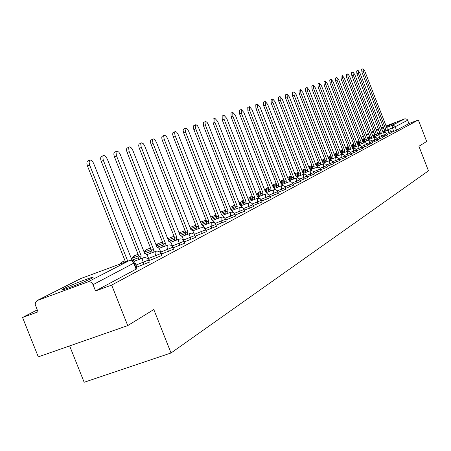 <?xml version="1.0" encoding="UTF-8"?>
<svg xmlns="http://www.w3.org/2000/svg" width="451" height="451" viewBox="0 0 451 451"><rect width="100%" height="100%" fill="white"/><g stroke="black" fill="none" stroke-linecap="round" stroke-linejoin="round"><path stroke-width="0.68" d="M387.217 134.528L392.054 132.577M382.465 137.048L387.426 135.052M377.583 139.635L382.673 137.589M372.582 142.291L377.803 140.188M367.441 145.013L372.802 142.854M362.164 147.81L367.666 145.594M356.747 150.685L362.401 148.407M351.177 153.633L356.989 151.316L356.465 149.957L350.568 152.308M345.455 156.672L351.425 154.27M339.564 159.789L345.708 157.32M333.509 162.997L339.834 160.477L339.282 159.062L332.866 161.616M327.279 166.301L333.779 163.685M320.858 169.7L327.556 167.011M314.251 173.201L321.146 170.427M307.441 176.803L314.544 173.951M300.417 180.524L307.745 177.581M293.173 184.358L300.732 181.325M285.697 188.315L293.5 185.186M277.979 192.397L286.035 189.172M270.008 196.619L278.329 193.282M261.766 200.977L270.369 197.532M253.248 205.487L262.138 201.924M244.431 210.149L253.631 206.462M235.298 214.975L244.825 211.158M225.844 219.975L235.715 216.023M216.035 225.156L226.272 221.063M205.865 230.529L216.486 226.284M195.311 236.104L206.332 231.701M184.442 241.86L195.79 237.327M173.252 247.802L184.842 243.168M161.61 253.981L173.466 249.24M149.501 260.407L161.627 255.554M136.895 267.105L149.304 262.127M63.895 288.578L62.148 289.576C58.433 292.039 83.971 282.349 91.192 278.543L92.799 277.619C96.21 275.273 71.376 284.699 63.895 288.578M378.507 129.307L377.177 129.961L378.609 129.578M381.518 128.535L383.547 127.768M386.377 126.68L394.129 123.405L386.191 126.195M37.191 309.905L22.55 317.476L37.974 311.872L35.189 304.402L35.488 302.305L37.078 300.58L87.798 281.937L128.851 260.819L80.915 278.498L37.422 300.428M69.646 345.906L84.151 382.268L171.025 352.981L153.802 309.544L127.746 325.594L111.662 285.094L418.342 120.011L426.663 141.479L418.917 146.254L428.45 170.833L171.025 352.981M127.746 325.594L38.301 356.865L22.55 317.476M383.367 127.3L381.349 128.112M386.095 125.947L405.043 118.76L407.168 119.34L409.029 123.535L396.508 130.221L391.857 132.064M376.235 129.691L378.344 128.89M381.225 127.796L383.26 127.024M409.029 123.535L418.342 120.011M133.721 263.175L93.036 284.666L95.533 290.951L111.662 285.094M93.036 284.666C91.835 282.287 90.093 281.379 87.798 281.937M135.993 267.804L136.957 267.257M148.847 260.971L149.563 260.56M161.176 254.415L161.667 254.122M173.021 248.118L173.302 247.937M95.533 290.951L136.461 268.976M136.969 267.285L134.618 261.834L133.423 260.605L132.132 260.526L93.769 163.741C92.579 161.114 91.311 159.908 89.952 160.111L89.044 161.898L89.664 165.145L127.757 261.214M125.547 262.031L87.291 165.54L86.846 163.194L87.071 161.746L87.556 161.108L89.952 160.111M149.574 260.588L147.274 255.238L146.113 254.031L144.872 253.941L107.321 159.107L105.816 156.582L104.108 155.477L103.426 155.646L102.862 156.565L103.206 159.981L141.174 255.852L140.441 258.913M138.265 259.72L138.998 256.658L101.052 160.849L100.629 158.977L100.81 157.134L101.272 156.514L103.629 155.539M141.174 255.852L138.998 256.658M161.678 254.15L159.428 248.907L158.307 247.717L157.111 247.616L120.332 154.659L118.872 152.179L117.215 151.091L116.555 151.248L116.025 152.15L116.375 155.488L153.554 249.454L152.866 252.43M150.724 253.22L151.412 250.249L114.255 156.339L113.81 154.09L114.12 152.461L116.753 151.147M153.554 249.454L151.412 250.249M173.314 247.965L171.115 242.818L170.021 241.646L168.866 241.544L132.836 150.386L131.41 147.951L129.809 146.874L129.178 147.026L128.67 147.9L129.031 151.17L165.449 243.309L164.807 246.201M162.693 246.979L163.341 244.087L126.945 152.01L126.5 149.805L126.787 148.216L129.364 146.925M165.449 243.309L163.341 244.087M184.504 242.018L182.351 236.967L181.291 235.811L180.174 235.698L144.861 146.276L143.474 143.88L141.924 142.82L141.157 143.114L140.774 144.134L141.197 147.02L176.888 237.401L176.279 240.214M174.204 240.981L174.813 238.167L139.139 147.843L138.699 145.684L138.97 144.128L141.496 142.866M176.888 237.401L174.813 238.167M194.663 234.723L192.763 230.777L191.934 230.072L191.061 230.072L156.429 142.319L155.082 139.968L153.577 138.919L152.99 139.06L152.528 139.889L152.9 143.029L187.892 231.713L187.323 234.452M185.282 235.208L185.857 232.468L150.882 143.841L150.442 141.721L150.69 140.199L153.165 138.964M187.892 231.713L185.857 232.468M204.827 228.663L204.275 227.253L201.546 224.66L167.58 138.508L166.261 136.196L164.592 135.159L163.752 136.411L164.175 139.184L198.496 226.233L197.955 228.905M195.948 229.649L196.484 226.977L162.185 139.979L161.746 137.905L161.982 136.416L164.406 135.204M198.496 226.233L196.484 226.977M214.704 223.019L214.304 221.999L211.649 219.434L178.32 134.832L176.786 132.284L175.416 131.534L174.61 132.757L175.039 135.48L208.706 220.956L208.204 223.555M206.22 224.294L206.733 221.689L173.077 136.264L172.643 134.229L172.857 132.769L175.236 131.579M208.706 220.956L206.733 221.689M224.265 217.664L221.396 214.4L188.681 131.292L187.424 129.059L185.857 128.045L185.085 129.234L185.513 131.906L218.56 215.866L218.081 218.402M216.13 219.13L216.61 216.593L183.58 132.679L183.145 130.677L183.348 129.251L185.682 128.084M218.56 215.866L216.61 216.593M233.511 212.539L230.805 209.54L198.677 127.87L197.448 125.677L195.931 124.673L195.187 125.84L195.616 128.456L228.065 210.955L227.614 213.43M225.692 214.146L226.143 211.671L193.71 129.223L193.282 127.255L193.468 125.857L195.757 124.713M228.065 210.955L226.143 211.671M242.458 207.623L239.887 204.844L208.334 124.572L207.133 122.413L205.656 121.42L204.94 122.559L205.374 125.13L237.243 206.214L236.82 208.633M234.926 209.337L235.349 206.919L203.497 125.88L203.243 122.582L205.487 121.46M237.243 206.214L235.349 206.919M251.111 202.905L248.664 200.306L217.664 121.381L214.89 118.314L214.947 122.311L246.105 201.631L245.71 203.993M243.844 204.686L244.245 202.324L213.092 123.05L213.047 119.053L214.89 118.314M246.105 201.631L244.245 202.324M259.488 198.355L257.155 195.926L226.684 118.297L223.978 115.27L224.051 119.194L254.68 197.2L254.308 199.511M252.464 200.199L252.842 197.888L222.23 119.927L222.163 116.003L223.978 115.27M254.68 197.2L252.842 197.888M267.595 193.969L265.363 191.681L235.405 115.315L232.772 112.333L232.863 116.183L262.972 192.915L262.617 195.176M260.802 195.852L261.157 193.592L231.064 116.905L230.974 113.049L232.772 112.333M262.972 192.915L261.157 193.592M275.448 189.741L273.312 187.577L243.85 112.429L241.279 109.486L241.386 113.269L270.995 188.772L270.662 190.982M268.875 191.647L269.208 189.443L239.616 113.979L239.509 110.191L241.279 109.486M270.995 188.772L269.208 189.443M283.059 185.654L281.007 183.596L252.024 109.632L249.516 106.729L249.64 110.444L278.763 184.758L278.447 186.917M276.683 187.577L276.999 185.417L247.892 111.143L247.768 107.428L249.516 106.729M278.763 184.758L276.999 185.417M290.438 181.702L288.465 179.746L259.951 106.921L257.498 104.057L257.639 107.71L286.289 180.868L285.996 182.982M284.254 183.636L284.553 181.522L255.914 108.403L255.773 104.745L257.498 104.057M286.289 180.868L284.553 181.522M297.592 177.88L295.693 176.008L267.629 104.299L265.233 101.469L265.385 105.06L293.584 177.096L293.308 179.171M291.588 179.814L291.87 177.745L263.683 105.743L263.531 102.151L265.233 101.469M293.584 177.096L291.87 177.745M304.532 174.182L302.7 172.389L275.076 101.751L272.737 98.961L272.9 102.495L300.659 173.443L300.4 175.473M298.703 176.11L298.962 174.08L271.22 103.166L271.057 99.632L272.737 98.961M300.659 173.443L298.962 174.08M311.269 170.596L309.504 168.871L282.303 99.282L280.009 96.525L280.195 100.004L307.52 169.897L307.278 171.887M305.603 172.513L305.851 170.523L278.532 100.663L278.357 97.185L280.009 96.525M307.52 169.897L305.851 170.523M317.814 167.124L316.106 165.461L289.317 96.88L287.073 94.163L287.27 97.579L314.184 166.453L313.952 168.403M312.301 169.024L312.532 167.073L285.63 98.233L285.438 94.817L287.073 94.163M314.184 166.453L312.532 167.073M324.173 163.758L322.521 162.146L296.127 94.552L293.934 91.869L294.137 95.234L320.65 163.11L320.435 165.027M318.806 165.641L319.02 163.724L292.519 95.877L292.321 92.511L293.934 91.869M320.65 163.11L319.02 163.724M330.352 160.488L328.751 158.927L302.745 92.292L300.597 89.636L300.811 92.951L326.93 159.868L326.733 161.746M325.12 162.349L325.323 160.471L299.216 93.588L299.002 90.273L300.597 89.636M326.93 159.868L325.323 160.471M336.356 157.314L334.805 155.798L309.172 90.093L307.075 87.471L307.294 90.736L333.041 156.711L332.849 158.555M331.26 159.152L331.451 157.309L305.716 91.361L305.496 88.103L307.075 87.471M333.041 156.711L331.451 157.309M342.202 154.231L340.697 152.754L315.429 87.951L313.372 85.363L313.603 88.576L338.977 153.644L338.802 155.448M337.23 156.04L337.41 154.231L312.041 89.197L311.816 85.989L313.372 85.363M338.977 153.644L337.41 154.231M347.89 151.232L346.424 149.794L321.512 85.876L319.494 83.317L319.736 86.479L344.75 150.657L344.587 152.432M343.036 153.019L343.2 151.243L318.192 87.094L317.955 83.931L319.494 83.317M344.75 150.657L343.2 151.243M353.421 148.323L352 146.913L327.432 83.852L325.453 81.321L325.701 84.438L350.371 147.753L350.218 149.501M348.685 150.076L348.837 148.334L324.179 85.047L323.931 81.93L325.453 81.321M350.371 147.753L348.837 148.334M358.81 145.487L357.423 144.111L333.188 81.879L331.254 79.382L331.508 82.454L355.839 144.929L355.692 146.643M354.182 147.218L354.328 145.498L330.002 83.052L329.749 79.979L331.254 79.382M355.839 144.929L354.328 145.498M364.064 142.73L362.705 141.377L338.802 79.962L336.897 77.493L337.162 80.52L361.166 142.178L361.031 143.863M359.532 144.427L359.667 142.741L335.674 81.112L335.414 78.085L336.897 77.493M361.166 142.178L359.667 142.741M369.177 140.047L367.853 138.722L344.265 78.091L342.399 75.655L342.67 78.637L366.353 139.5L366.229 141.152M364.746 141.715L364.876 140.058L341.198 79.224L340.933 76.236L342.399 75.655M366.353 139.5L364.876 140.058M374.161 137.431L372.87 136.129L349.593 76.275L347.76 73.857L348.037 76.805L371.404 136.884L371.291 138.513M369.826 139.066L369.944 137.437L346.582 77.38L346.306 74.438L347.76 73.857M371.404 136.884L369.944 137.437M379.02 134.883L377.758 133.603L354.779 74.5L352.981 72.109L353.263 75.018L376.331 134.342L376.224 135.943M374.775 136.49L374.888 134.888L351.825 75.588L351.549 72.684L352.981 72.109M376.331 134.342L374.888 134.888M387.426 135.063L386.941 133.806L384.043 135.007L383.762 132.402L382.527 131.14L359.842 72.769L358.077 70.407L358.365 73.271L381.134 131.861L381.033 133.434M379.607 133.975L379.708 132.397L356.944 73.84L356.656 70.97L358.077 70.407M381.134 131.861L379.708 132.397M388.39 129.984L387.178 128.738L364.78 71.078L363.044 68.744L363.337 71.574L385.819 129.437L385.729 130.987M384.314 131.523L384.404 129.973L361.928 72.132L361.64 69.302L363.044 68.744M385.819 129.437L384.404 129.973M391.575 131.337L386.676 133.304M389.207 133.778L388.452 129.956L383.457 131.85M384.534 136.27L384.043 135.007L381.912 135.813M382.177 136.315L377.025 138.384M379.736 138.823L378.97 134.905L373.834 136.845M377.301 138.897L372.013 141.028M374.82 141.445L374.065 137.465L368.839 139.444M372.808 142.871L372.3 141.563L366.86 143.734M369.775 144.134L369.014 140.103L363.709 142.104M367.153 144.275L361.578 146.513M364.594 146.896L363.833 142.804L358.449 144.839M362.407 148.424L361.882 147.082L356.149 149.371M359.278 149.732L358.517 145.577L353.043 147.646M353.815 152.647L353.048 148.43L347.49 150.527M350.889 152.889L344.835 155.324M348.2 155.64L347.665 154.259L347.433 151.361L341.785 153.492M345.714 157.337L345.167 155.939L338.932 158.425M342.427 158.713L341.881 157.314L341.661 154.372L335.922 156.536M336.491 161.881L335.939 160.46L335.73 157.467L329.89 159.665M333.221 162.253L326.62 164.897M330.386 165.134L329.828 163.696L329.625 160.657L323.683 162.89M326.986 165.551L320.193 168.279M324.106 168.482L323.53 167.022L323.339 163.933L317.295 166.205M320.571 168.95L313.569 171.758M317.634 171.932L317.053 170.455L316.844 167.321L310.716 169.621M313.958 172.451L306.742 175.349M310.97 175.484L310.378 173.985L310.203 170.788L303.946 173.139M307.148 176.059L299.706 179.041M304.098 179.148L303.5 177.621L303.314 174.379L296.961 176.764M300.124 179.78L292.445 182.858M297.017 182.926L296.408 181.375L296.262 178.066L289.762 180.496M292.885 183.619L284.953 186.793M289.711 186.815L289.097 185.243L288.956 181.871L282.337 184.352M285.41 187.577L277.218 190.852M282.174 190.835L281.548 189.24L281.424 185.806L274.676 188.332M277.692 191.664L269.23 195.046M274.388 194.984L273.751 193.361L273.644 189.865L266.761 192.436M269.721 195.886L260.971 199.387M266.349 199.274L265.701 197.623L265.605 194.06L258.586 196.681M261.484 200.25L252.43 203.869M258.04 203.705L257.38 202.025L257.301 198.389L250.136 201.067M252.96 204.76L243.591 208.503M249.442 208.289L248.772 206.581L248.71 202.871L241.398 205.6M244.149 209.427L234.441 213.306M240.546 213.03L239.864 211.293L239.825 207.511L232.355 210.29M235.022 214.264L224.959 218.278M231.34 217.94L230.647 216.17L230.624 212.314L222.991 215.15M225.562 219.271L215.133 223.431M221.796 223.025L221.091 221.227L221.091 217.286L213.289 220.184M215.764 224.463L204.934 228.781M211.908 228.296L211.186 226.464L211.209 222.444L203.232 225.404M205.594 229.847L194.488 234.278M201.648 233.77L200.909 231.904L200.96 227.789L192.797 230.816M195.046 235.433L183.698 239.96M190.993 239.447L189.73 235.597L189.803 234.018L190.384 233.319M184.081 241.234L172.485 245.868M179.926 245.344L178.647 241.42L178.731 239.808L179.335 239.086M172.688 247.272L160.832 252.013M168.42 251.478L167.118 247.475L167.214 245.823L167.851 245.079M160.832 253.547L148.706 258.4M156.452 257.859L155.093 253.383L155.24 252.081L155.905 251.308M148.492 260.08L136.084 265.053M143.993 264.506L142.64 260.328L142.77 258.598L143.469 257.803M393.768 131.342L392.426 127.887L388.131 129.51M384.213 130.993L383.13 131.404M379.483 132.786L377.707 133.462M374.764 134.573L372.588 135.396M369.589 136.529L367.334 137.386M364.284 138.542L361.944 139.427M362.226 139.883L361.798 136.867L363.393 136.258M366.449 135.103L368.704 134.246M371.697 133.113L373.873 132.284M376.816 131.168L378.919 130.373M381.805 129.274L383.835 128.507M386.67 127.43L392.139 125.355L404.806 118.838M371.291 132.064L373.377 131.016L371.297 132.075M366.251 134.607L368.416 133.513L366.257 134.618M361.589 136.957L361.11 137.279M339.276 159.045L337.833 157.534L335.73 157.467M356.459 149.941L355.067 148.492L353.048 148.43M122.26 261.913L121.358 263.576M134.466 255.678L133.603 257.718M146.209 249.679L145.391 251.635M157.517 243.901L156.745 245.772M168.42 238.325L167.834 238.929M234.52 204.805L234.419 205.707M243.252 200.092L242.745 201.417M251.297 195.976L250.812 197.256M259.099 191.996L258.632 193.231M266.659 188.129L266.22 189.324M273.999 184.38L273.577 185.536M281.125 180.738L280.719 181.854M288.042 177.204L287.682 177.75M336.728 152.483L336.672 153.058M342.371 149.444L342.089 150.273M347.642 146.75L347.377 147.55M352.789 144.123L352.53 144.901M357.806 141.558L357.558 142.319M136.14 269.264L133.8 263.361C132.679 261.129 131.027 260.283 128.851 260.819L129.133 260.729M396.508 130.221L395.166 126.765L392.426 127.887L392.139 125.355L393.92 125.429L395.166 126.765L407.738 120.197M136.49 269.055L134.15 263.153C133.034 260.943 131.286 260.154 128.913 260.791L81.129 278.419M37.078 300.58L80.278 278.819M89.664 165.145L87.471 166.03M141.05 255.914L138.874 256.72M103.38 160.455L101.221 161.323M153.436 249.516L151.294 250.305M116.55 155.956L114.424 156.807M165.337 243.365L163.228 244.149M129.2 151.626L127.109 152.466M176.781 237.457L174.706 238.224M141.36 147.471L139.308 148.294M187.791 231.763L185.75 232.519M153.064 143.469L151.04 144.281M198.395 226.284L196.388 227.033M164.333 139.613L162.343 140.413M208.61 221.007L206.637 221.74M175.191 135.903L173.229 136.687M218.464 215.916L216.519 216.638M185.665 132.323L183.732 133.096M227.975 211L226.052 211.716M195.768 128.868L193.862 129.629M237.153 206.259L235.264 206.964M205.521 125.53L203.643 126.286M246.026 201.676L244.16 202.369M214.947 122.311L213.092 123.05M254.601 197.245L252.763 197.927M224.051 119.194L222.23 119.927M262.894 192.96L261.078 193.637M232.863 116.183L231.064 116.905M270.916 188.811L269.129 189.482M241.386 113.269L239.616 113.979M278.69 184.797L276.925 185.457M249.64 110.444L247.892 111.143M286.216 180.907L284.48 181.556M257.639 107.71L255.914 108.403M293.516 177.136L291.797 177.779M265.385 105.06L263.683 105.743M300.591 173.477L298.9 174.114M272.9 102.495L271.22 103.166M307.452 169.931L305.784 170.557M280.195 100.004L278.532 100.663M314.116 166.487L309.285 168.308M287.27 97.579L285.63 98.233M320.588 163.144L318.958 163.758M294.137 95.234L292.519 95.877M326.874 159.896L325.267 160.5M300.811 92.951L299.216 93.588M332.979 156.739L331.395 157.337M307.294 90.736L305.716 91.361M338.921 153.673L337.354 154.265M313.603 88.576L312.041 89.197M344.694 150.685L343.149 151.271M319.736 86.479L318.192 87.094M350.314 147.781L348.786 148.362M325.701 84.438L324.179 85.047M355.788 144.957L354.272 145.526M331.508 82.454L330.002 83.052M361.116 142.206L359.616 142.77M337.162 80.52L335.674 81.112M366.302 139.522L364.825 140.081M342.67 78.637L341.198 79.224M371.359 136.912L369.893 137.465M348.037 76.805L346.582 77.38M376.286 134.364L374.837 134.911M353.263 75.018L351.825 75.588M381.089 131.884L379.657 132.425M358.365 73.271L356.944 73.84M385.774 129.46L384.359 129.995M363.337 71.574L361.928 72.132M62.266 289.875L62.148 289.576M149.332 262.2L148.52 260.148C147.421 257.983 145.712 257.211 143.39 257.831L134.15 261.23M161.655 255.616L160.855 253.609C159.784 251.489 158.109 250.728 155.832 251.337L146.829 254.657M173.488 249.296L172.71 247.328C171.656 245.248 170.016 244.504 167.783 245.102L159.006 248.343M184.865 243.224L184.104 241.291C183.072 239.25 181.46 238.523 179.272 239.109L170.703 242.277M195.813 237.378L194.432 234.419L191.934 233.122L190.322 233.342L181.962 236.437M206.349 231.752L205.447 229.52L204.404 228.291L202.944 227.631L200.96 227.789M216.503 226.334L215.617 224.141L214.597 222.935L213.16 222.287L211.209 222.444M226.289 221.108L225.421 218.955L224.418 217.771L222.619 217.078L221.091 217.286M235.726 216.063L234.875 213.954L233.889 212.787L232.124 212.105L230.624 212.314M244.842 211.198L244.008 209.123L243.038 207.979L241.302 207.308L239.825 207.511M253.642 206.496L252.825 204.455L251.872 203.333L250.164 202.674L248.71 202.871M262.155 201.958L260.407 198.84L259.088 198.248L257.301 198.389M270.38 197.561L268.661 194.499L267.009 193.862L265.605 194.06M278.34 193.316L276.649 190.299L275.025 189.674L273.644 189.865M286.047 189.2L284.384 186.235L283.127 185.665L281.424 185.806M293.505 185.214L291.87 182.294L290.636 181.736L288.956 181.871M300.738 181.353L299.131 178.478L297.581 177.88L296.262 178.066M307.751 177.609L306.167 174.774L304.639 174.187L303.337 174.368M314.556 173.973L312.994 171.188L311.489 170.608L310.203 170.788M321.157 170.45L319.618 167.704L318.451 167.18L316.867 167.31M327.561 167.028L326.045 164.322L324.895 163.803L323.339 163.933M333.785 163.707L332.291 161.035L330.848 160.483L329.625 160.657M351.43 154.287L349.999 151.722L348.911 151.237L347.433 151.361M367.672 145.611L366.297 143.153L365.254 142.685L363.833 142.804M377.803 140.199L376.467 137.803L375.17 137.313L374.065 137.465M382.679 137.6L381.354 135.232L380.075 134.748L378.981 134.9M392.06 132.588L390.769 130.283L389.788 129.843L388.452 129.956M131.98 260.131L138.215 257.831M125.085 260.864L122.131 261.958L119.96 264.094M131.354 258.553L138.677 255.847M144.743 253.609L150.662 251.427M138.079 254.336L134.342 255.717L132.058 258.293M144.145 252.098L151.124 249.516M156.999 247.34L162.619 245.265M150.549 248.067L146.096 249.713L144.01 251.759M156.424 245.891L163.082 243.427M168.775 241.319L174.12 239.34M162.529 242.035L157.41 243.935L156.023 244.882M168.229 239.926L174.576 237.57M180.107 235.523L185.186 233.635M174.052 236.234L167.727 238.652M179.577 234.182L185.643 231.932M191.01 229.942L195.847 228.144M179.07 232.902L185.135 230.647M190.502 228.651L196.298 226.498M201.507 224.564L206.113 222.85M190.012 227.417L195.807 225.263M201.022 223.324L206.564 221.261M211.626 219.378L216.018 217.743M200.548 222.134L206.096 220.071M211.158 218.188L216.463 216.209M221.39 214.377L225.579 212.816M210.707 217.038L216.012 215.065M220.934 213.227L226.013 211.333M231.109 209.433L234.808 208.058M215.832 214.608L215.539 215.24M220.5 212.122L225.579 210.228M230.371 208.441L235.236 206.626M240.27 204.748L243.72 203.457M225.252 209.399L224.44 210.651M229.954 207.375L234.819 205.56M239.481 203.813L244.143 202.076M249.093 200.227L252.34 199.015M234.43 204.568L233.06 206.214M239.081 202.787L243.743 201.045M248.287 199.342L252.757 197.673M257.617 195.858L260.678 194.714M243.348 200.052L241.403 201.918M247.898 198.35L252.368 196.675M256.799 195.018L261.09 193.411M265.853 191.63L268.745 190.547M251.991 195.717L249.488 197.752M256.422 194.06L260.712 192.453M265.03 190.835L269.151 189.29M273.819 187.543L276.559 186.517M260.345 191.523L259.037 192.013L257.324 193.721M264.664 189.905L268.785 188.36M273.002 186.782L276.953 185.299M281.531 183.585L284.124 182.61M268.43 187.464L266.609 188.146L264.929 189.809M272.646 185.88L276.604 184.397M280.714 182.858L284.513 181.432M289.001 179.746L291.459 178.827M276.26 183.529L273.949 184.397L272.522 185.57M280.375 181.984L284.175 180.558M288.189 179.053L291.842 177.677M296.239 176.031L298.573 175.151M283.842 179.718L280.127 181.353M287.862 178.207L291.515 176.837M295.439 175.36L298.951 174.041M303.258 172.423L305.474 171.589M291.194 176.02L287.558 177.429M295.117 174.543L298.63 173.223M302.463 171.78L305.846 170.512M310.062 168.922L312.171 168.133M294.807 173.753L298.32 172.429M302.153 170.985L305.536 169.717M316.67 165.528L318.677 164.773M301.854 170.219L305.231 168.95M308.98 167.535L312.233 166.312M315.903 164.931L318.885 163.809M323.085 162.23L324.996 161.509M308.693 166.791L311.945 165.568M315.61 164.187L318.739 163.008M322.33 161.655L325.16 160.59M329.32 159.023L331.135 158.34M345.167 155.939L343.735 154.434L341.661 154.372M315.328 163.459L318.457 162.281M322.048 160.928L325.058 159.795M328.57 158.47L331.271 157.455M335.375 155.905L337.106 155.251M321.772 160.229L324.788 159.09M328.3 157.765L331.203 156.672M334.642 155.375L337.213 154.405M341.26 152.878L342.912 152.252M324.635 158.696L324.246 159.293M328.029 157.083L330.938 155.984M334.377 154.687L337.173 153.633M340.544 152.359L343.002 151.435M346.988 149.929L348.561 149.337M361.882 147.082L360.507 145.639L358.517 145.577M330.718 155.426L329.974 156.35M334.118 154.022L336.914 152.968M340.285 151.694L342.98 150.679M346.283 149.433L348.634 148.542M352.564 147.06L354.058 146.496M336.672 152.337L335.555 153.481M340.031 151.051L342.732 150.031M346.03 148.785L348.634 147.798M351.865 146.581L354.114 145.729M357.987 144.269L359.413 143.728M372.3 141.563L370.959 140.154L369.014 140.103M342.484 149.399L340.99 150.685M345.787 148.154L348.386 147.173M351.622 145.949L354.131 145.002M357.305 143.801L359.458 142.99M363.269 141.546L364.628 141.033M348.149 146.558L346.289 147.962M351.385 145.335L353.894 144.388M357.062 143.187L359.486 142.274M362.598 141.095L364.662 140.317M368.411 138.897L369.707 138.406M353.663 143.79L351.453 145.307M356.831 142.595L359.255 141.676M362.367 140.498L364.701 139.613M367.751 138.463L369.73 137.713M373.422 136.315L374.663 135.847M378.705 134.313L384.579 132.239L386.124 132.729L386.941 133.806M359.03 141.095L356.735 142.341M362.136 139.917L364.476 139.032M367.526 137.876L369.781 137.025M372.78 135.892L374.674 135.17M378.31 133.795L379.488 133.349"/></g></svg>
